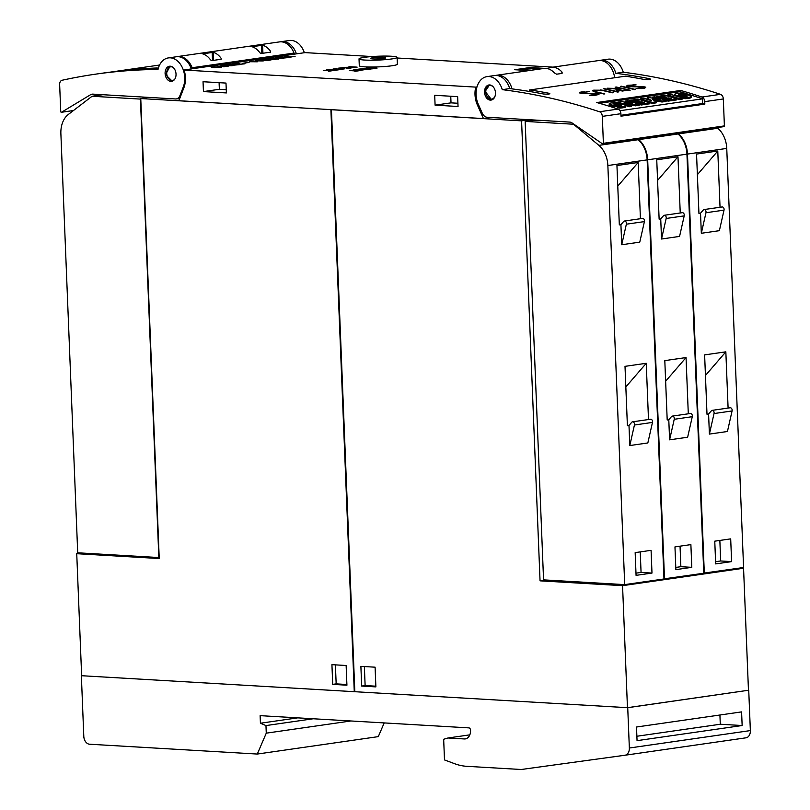 <?xml version="1.0" encoding="UTF-8"?>
<svg xmlns="http://www.w3.org/2000/svg" width="810" height="810" viewBox="0 0 810 810"><rect width="100%" height="100%" fill="white"/><g stroke="black" fill="none" stroke-linecap="round" stroke-linejoin="round"><path stroke-width="1.21" d="M489.513 84.939L485.656 90.68L485.625 92.016L491.71 99.934M495.436 94.223A7.624 5.417 81.8 0 1 491.103 100.076A7.624 5.417 81.8 0 1 484.582 90.831A7.624 5.417 81.8 0 1 488.926 84.979A7.624 5.417 81.8 0 1 495.436 94.223M502.281 89.657A914.763 650.227 81.8 0 1 599.501 111.76A4.576 3.25 81.8 0 1 602.316 116.377L603.389 143.319A0.759 0.547 81.8 0 1 602.64 143.957L572.062 122.938A7.624 5.417 -98.2 0 0 569.724 122.087L487.144 117.258A7.624 5.417 81.8 0 1 482.264 113.187L478.285 104.257A19.055 13.547 81.8 0 1 477.191 101.311A19.055 13.547 81.8 0 1 487.023 76.616A19.055 13.547 81.8 0 1 502.281 89.657L509.713 88.584A19.055 13.547 -98.2 0 0 494.444 75.553L487.023 76.616M723.644 126.542A0.759 0.547 -98.2 0 0 724.393 125.894L723.32 98.962A4.576 3.25 -98.2 0 0 720.505 94.345A914.763 650.227 -98.2 0 0 623.285 72.242L615.853 73.305A914.763 650.227 81.8 0 1 649.539 78.702C651.301 79.663 649.539 79.917 644.233 79.471A914.763 650.227 -98.2 0 0 625.522 76.18L529.993 89.93A914.763 650.227 81.8 0 1 548.704 93.221C550.466 94.173 548.694 94.426 543.399 93.98A914.763 650.227 -98.2 0 0 509.713 88.584M680.643 90.457A914.763 650.227 81.8 0 1 701.926 97.018A4.576 3.25 81.8 0 1 704.74 101.635L704.842 104.105L620.986 116.174L620.895 113.704A4.576 3.25 -98.2 0 0 618.071 109.087A914.763 650.227 -98.2 0 0 596.788 102.536L680.643 90.457L680.511 91.834M649.448 79.653L649.539 78.702L650.703 79.218M529.973 89.768L529.851 91.53M548.613 94.173L548.704 93.221L549.858 93.737M586.146 91.5L589.315 91.621L580.649 92.836A914.763 650.227 81.8 0 1 582.532 93.251L597.527 93.585A914.763 650.227 81.8 0 1 598.954 93.93L598.985 94.466L595.067 95.296L589.255 95.246L597.912 94.041A914.763 650.227 -98.2 0 0 596.687 93.737L581.712 93.413A914.763 650.227 -98.2 0 0 579.626 92.947L580.871 92.016L584.719 91.844M604.29 88.644A914.763 650.227 81.8 0 1 618.486 91.925L617.564 92.056A914.763 650.227 -98.2 0 0 603.369 88.776L604.108 88.938M621.27 86.194A914.763 650.227 81.8 0 1 635.465 89.475L634.544 89.606A914.763 650.227 -98.2 0 0 620.349 86.326L621.088 86.488M632.954 84.756L636.113 84.888L627.456 86.103A914.763 650.227 81.8 0 1 629.34 86.518L644.335 86.852A914.763 650.227 81.8 0 1 645.752 87.186L644.487 88.179L641.864 88.553L636.063 88.513L644.719 87.298A914.763 650.227 -98.2 0 0 643.484 87.004L628.519 86.67A914.763 650.227 -98.2 0 0 626.424 86.204L627.679 85.273L631.516 85.101M615.995 86.953A914.763 650.227 81.8 0 1 630.19 90.234L618.81 90.811A914.763 650.227 -98.2 0 0 616.754 90.315L616.025 89.637L617.726 89.141L607.247 88.219L621.695 88.563A914.763 650.227 -98.2 0 0 615.073 87.085L615.813 87.247M600.413 89.94L603.106 90.305A914.763 650.227 81.8 0 1 613.2 92.684L612.289 92.816A914.763 650.227 -98.2 0 0 602.225 90.447L595.927 90.183L593.436 90.781L594.753 91.52A914.763 650.227 81.8 0 1 604.807 93.889L603.885 94.021A914.763 650.227 -98.2 0 0 593.801 91.641L592.383 90.599L593.689 90.163L600.402 90.204M599.471 60.497A19.055 13.547 81.8 0 1 600.595 60.274A19.055 13.547 81.8 0 1 615.853 73.305M623.285 72.242A19.055 13.547 -98.2 0 0 608.026 59.201L600.595 60.274M604.169 93.98L593.447 91.003M595.785 90.204L592.404 90.862M612.562 92.775L602.711 90.558M593.436 91.287L593.436 90.781M617.726 89.141L616.066 89.93M621.695 88.563L617.726 89.211M629.542 90.335L615.975 87.227M622.009 91.105L628.317 90.143A914.763 650.227 -98.2 0 0 622.647 88.786L618.313 89.414L617.119 89.829L617.736 90.204A914.763 650.227 81.8 0 1 619.66 90.659L628.317 90.143M617.119 89.829L619.377 90.882M644.73 87.531L637.429 88.584M631.071 85.131L626.403 85.971M634.564 85.111L632.934 85.04M628.823 86.71L627.436 85.89M645.762 87.733L643.788 87.075M634.827 89.576L621.26 86.468M617.838 92.016L604.28 88.908M597.932 94.264L590.622 95.317M584.273 91.864L579.596 92.704M587.766 91.844L586.136 91.773M582.015 93.444L580.638 92.624M598.954 94.476L596.98 93.808M619.994 110.717L702.807 98.8L702.351 103.569L620.956 115.283M704.842 104.105L702.371 103.336M702.807 98.8L680.005 91.682L599.4 103.285M625.684 105.594L629.319 106.728L631.496 106.414L631.597 105.381L629.421 105.695L617.858 102.08L621.412 101.574L632.792 103.275L625.472 100.987L627.77 100.653L639.323 104.267L639.232 105.3L635.556 105.826L630.757 105.118M622.08 104.47L618.435 103.326M626.241 102.293L625.371 102.019L625.472 100.987M662.013 102.019L662.114 100.987L652.171 99.205L656.292 101.827L656.191 102.86L652.141 103.447L640.578 99.832L640.68 98.8L643.96 98.324L651.604 100.713L647.139 97.868L649.286 97.554L660.059 99.478L652.445 97.099L654.642 96.785L666.205 100.399L666.103 101.432L662.013 102.019L654.48 100.673M648.223 99.66L647.048 98.901L647.139 97.868M682.496 98.03L682.395 99.063L679.104 99.539L667.602 95.945L667.703 94.912L670.994 94.436L682.496 98.03L679.205 98.506L667.703 94.912M684.936 96.846L685.017 95.975L682.05 95.975A6.844 1.549 -174.6 0 1 677.98 95.691A4.728 1.073 -174.6 0 1 674.943 94.76A5.812 1.316 -174.6 0 1 674.72 94.345A5.812 1.316 -174.6 0 1 675.54 93.768A20.706 4.688 -174.6 0 1 681.534 93.028L683.913 93.768L683.822 94.81A16.828 3.807 5.4 0 0 682.324 94.851M679.661 94.821L679.732 94.031A4.789 1.083 5.4 0 0 678.466 94.335L680.106 94.851A75.016 16.97 5.4 0 0 684.045 94.851A6.591 1.488 -174.6 0 1 688.085 95.114A4.445 1.002 -174.6 0 1 691.021 96.015A5.376 1.215 -174.6 0 1 691.213 96.38L691.112 97.413A5.376 1.215 -174.6 0 1 690.282 97.969A15.795 3.574 -174.6 0 1 684.926 98.688L682.708 97.99L682.8 96.957A12.676 2.865 5.4 0 0 687.082 96.552L686.85 96.056A4.323 0.982 5.4 0 0 685.017 95.975M682.8 97.008L681.959 97.008A6.844 1.549 -174.6 0 1 678.638 96.825M674.669 95.58A5.812 1.316 -174.6 0 1 674.619 95.377L674.72 94.345M668.878 99.063L664.068 99.579L664.17 98.547L662.195 97.929L666.61 97.291L663.886 96.441L658.834 97.17L656.667 96.491L665.02 95.296L676.583 98.901L676.482 99.934L668.128 101.139L666.184 100.531M664.068 99.579L662.094 98.962L662.195 97.929M664.271 97.625L659.046 98.162M642.006 102.941L637.197 103.447L637.298 102.414L635.313 101.797L639.728 101.159L637.014 100.308L631.952 101.037L629.795 100.359L638.148 99.164L649.711 102.769L649.61 103.812L641.257 105.006L639.313 104.399M637.197 103.447L635.222 102.829L635.313 101.797M637.399 101.493L632.164 102.03M619.468 106.262L619.549 105.401L616.582 105.391A6.844 1.549 -174.6 0 1 612.512 105.118A4.728 1.073 -174.6 0 1 609.474 104.176A5.812 1.316 -174.6 0 1 609.252 103.771A5.812 1.316 -174.6 0 1 610.072 103.194A20.706 4.688 -174.6 0 1 616.066 102.455L618.445 103.194L618.354 104.237A16.828 3.807 5.4 0 0 616.856 104.277M614.183 104.247L614.263 103.457A4.789 1.083 5.4 0 0 612.998 103.761L614.638 104.277A75.016 16.97 5.4 0 0 618.577 104.267A6.591 1.488 -174.6 0 1 622.617 104.53A4.445 1.002 -174.6 0 1 625.553 105.432A5.376 1.215 -174.6 0 1 625.745 105.806L625.644 106.839A5.376 1.215 -174.6 0 1 624.814 107.396A15.795 3.574 -174.6 0 1 619.458 108.105L617.23 107.416L617.331 106.383A12.676 2.865 5.4 0 0 621.614 105.978L621.381 105.482A4.323 0.982 5.4 0 0 619.549 105.401M617.331 106.434L616.481 106.434A6.844 1.549 -174.6 0 1 612.411 106.15A4.728 1.073 -174.6 0 1 609.373 105.219A5.812 1.316 -174.6 0 1 609.15 104.804L609.252 103.771M629.319 106.728L629.421 105.695M635.556 105.826L635.658 104.794L624.358 103.123L631.597 105.381M639.323 104.267L635.658 104.794M617.777 102.991L617.858 102.08M652.141 103.447L652.242 102.404L640.68 98.8M656.292 101.827L652.242 102.404M666.205 100.399L662.114 100.987M652.344 98.101L652.445 97.099M679.104 99.539L679.205 98.506M684.926 98.688L685.017 97.645L682.8 96.957M691.213 96.38A5.376 1.215 -174.6 0 1 690.383 96.937A15.795 3.574 -174.6 0 1 685.017 97.645M683.913 93.768A16.828 3.807 5.4 0 0 679.732 94.031M686.799 96.603L686.85 96.056M681.959 97.008L682.05 95.975M677.899 96.593L677.98 95.691M674.862 95.641L674.943 94.76M668.483 98.941L668.584 97.909L664.17 98.547M666.073 100.359L666.164 99.458L671.217 98.729L668.584 97.909M668.128 101.139L668.23 100.106L666.164 99.458M676.583 98.901L668.23 100.106M663.785 97.473L663.886 96.441M658.743 98.071L658.834 97.17M656.586 97.392L656.667 96.491M641.611 102.809L641.712 101.776L637.298 102.414M639.201 104.227L639.282 103.326L644.335 102.597L641.712 101.776M641.257 105.006L641.358 103.974L639.282 103.326M649.711 102.769L641.358 103.974M636.913 101.341L637.014 100.308M631.871 101.939L631.952 101.037M629.714 101.26L629.795 100.359M619.458 108.105L619.549 107.072L617.331 106.383M625.745 105.806A5.376 1.215 -174.6 0 1 624.915 106.363A15.795 3.574 -174.6 0 1 619.549 107.072M618.445 103.194A16.828 3.807 5.4 0 0 614.263 103.457M621.331 106.029L621.381 105.482M616.481 106.434L616.582 105.391M612.411 106.15L612.512 105.118M609.373 105.219L609.474 104.176M614.628 77.578A19.055 13.547 -98.2 0 0 598.499 60.588L551.266 67.392A19.055 13.547 81.8 0 1 561.846 71.888L561.938 73.437L556.632 74.196L554.425 72.951A19.055 13.547 -98.2 0 0 543.834 68.455L496.601 75.259A19.055 13.547 81.8 0 1 512.031 88.887M176.691 56.73A19.055 13.547 81.8 0 1 177.522 56.568A19.055 13.547 81.8 0 1 192.132 67.726A1.529 1.083 81.8 0 0 193.144 68.627L184.083 70.035L475.753 87.115A20.584 14.631 -98.2 0 0 477.394 104.976L483.449 118.564L178.878 100.724L183.87 87.784A20.584 14.631 -98.2 0 0 184.083 70.035M476.979 86.943L475.753 87.115M193.144 68.627L305.087 52.62L372.195 56.548M397.133 58.006L553.028 67.139M397.102 57.378L397.376 64.203A19.055 1.924 177.7 0 1 385.783 66.44A19.055 1.924 177.7 0 1 365.067 66.876A19.055 1.924 177.7 0 1 359.296 65.731L359.022 58.907A19.055 1.924 -2.3 0 0 364.794 60.051A19.055 1.924 -2.3 0 0 385.509 59.626A19.055 1.924 -2.3 0 0 397.102 57.378A19.055 1.924 -2.3 0 0 391.331 56.234A19.055 1.924 -2.3 0 0 370.615 56.67A19.055 1.924 -2.3 0 0 359.022 58.907M323.281 70.359L333.71 70.51L328.718 71.229L330.399 70.875L323.281 70.46M336.839 68.486L333.669 69.113L344.25 68.921L338.631 69.538L343.632 68.83L334.277 69.255L333.042 69.032L336.839 68.587M348.958 66.663L357.149 67.139L350.588 67.757L343.916 67.382L350.538 67.21L352.249 66.957L348.958 66.764M342.954 67.524L351.155 67.999L346.538 68.668L350.072 68.05L346.255 67.817L338.337 68.192L342.964 67.635M330.844 69.265L339.046 69.741L334.429 70.409L337.962 69.792L330.865 69.376L326.227 69.933L330.855 69.376M349.424 70.46L359.842 70.622L354.861 71.341L356.542 70.986L349.424 70.571M362.991 68.516L371.183 68.992L366.565 69.66L370.109 69.032L358.374 69.174L362.991 68.617M366.626 67.989L377.045 68.151L372.053 68.87L373.744 68.516L366.626 68.101M356.866 69.468L358.698 69.397L354.79 70.166L364.267 69.741L358.668 70.531L363.66 69.822L354.314 70.247L353.079 70.014L356.876 69.569M221.221 65.833L218.437 66.552L228.126 66.309L217.88 66.633L221.231 65.914M232.197 64.101L240.226 64.567L233.786 65.175L228.471 64.79L235.427 64.395L232.207 64.203M249.065 62.35L242.342 63.322L249.065 62.461M255.292 60.77L263.25 60.942L255.292 60.882M269.69 58.705L270.945 59.677L276.119 59.322L271.158 59.798L269.123 58.887L264.323 59.474L269.325 59.13M281.536 56.994L289.565 57.469L283.125 58.077L276.585 57.712L283.075 57.53L284.755 57.287L281.536 57.105M288.198 56.194L285.404 56.913L295.103 56.67L285.252 57.014L284.057 56.71L288.208 56.265M275.653 57.844L283.682 58.31L272.373 58.614L278.417 59.069L270.388 58.603L281.698 58.3L275.653 57.945M262.966 59.748L270.226 60.173L263.027 60.588L259.949 60.183L262.977 59.829M249.409 61.621L257.367 61.793L249.419 61.722M238.565 63.18L239.831 64.162L244.995 63.808L240.033 64.284L237.998 63.372L233.199 63.949L238.211 63.615M227.114 64.83L232.166 65.731L221.039 65.701L227.114 65.002M214.204 66.764L221.464 67.189L214.265 67.605L211.187 67.2L214.215 66.845M529.143 70.571L514.735 69.731L530.125 67.514L544.755 68.374M383.373 57.378A7.624 0.769 177.7 0 1 385.681 57.844A7.624 0.769 177.7 0 1 381.044 58.735A7.624 0.769 177.7 0 1 372.752 58.907A7.624 0.769 177.7 0 1 370.443 58.452A7.624 0.769 177.7 0 1 375.081 57.55A7.624 0.769 177.7 0 1 383.373 57.378M349.606 67.524L356.076 67.179L349.616 67.706M224.006 66.906L223.449 66.653M232.834 64.952L239.173 64.608L232.845 65.124M282.174 57.844L288.512 57.51L282.174 58.026M290.982 57.267L290.425 57.004M260.688 60.386L269.517 60.183L260.678 60.173M228.106 65.185L224.947 65.64L230.698 65.65L228.106 65.185M220.786 67.362L211.916 67.189L220.755 67.2M530.499 70.116L520.121 69.508L530.196 68.06L540.584 68.668L530.51 70.379M519.463 70.004L520.121 69.508M530.145 68.06L530.125 67.514M295.042 53.966A1.529 1.083 81.8 0 1 294.03 53.065A19.055 13.547 -98.2 0 0 279.42 41.907L177.522 56.568M280.564 41.806A19.055 13.547 81.8 0 1 281.404 41.644A19.055 13.547 81.8 0 1 296.409 53.865M304.368 52.721A19.055 13.547 -98.2 0 0 289.373 40.5L281.404 41.644M175.436 98.962L92.856 94.122A7.624 5.417 81.8 0 0 92.077 94.162A7.624 5.417 81.8 0 0 90.578 94.699L61.55 112.236A0.759 0.547 81.8 0 1 60.74 111.496L59.646 84.554A4.576 3.25 81.8 0 1 62.107 80.251A914.763 650.227 81.8 0 1 95.57 74.166A914.763 650.227 81.8 0 1 158.011 69.457A19.055 13.547 81.8 0 1 168.369 57.915A19.055 13.547 81.8 0 1 184.153 84.108A19.055 13.547 81.8 0 1 183.293 86.943L180.012 95.448A7.624 5.417 81.8 0 1 176.215 98.931A7.624 5.417 81.8 0 1 175.436 98.962M157.403 68.455L158.446 67.817M158.264 68.435A914.763 650.227 -98.2 0 0 133.468 69.711L137.71 69.093A914.763 650.227 81.8 0 1 157.322 67.979M191.322 68.992A19.055 13.547 -98.2 0 0 176.327 56.771L168.369 57.915M133.468 69.711L132.546 69.741M159.57 65.033L110.778 72.06A914.763 650.227 -98.2 0 0 102.465 73.173L95.57 74.166M175.881 72.708A7.624 5.417 81.8 0 1 171.649 81.324A7.624 5.417 81.8 0 1 165.25 74.844A7.624 5.417 81.8 0 1 169.472 66.238A7.624 5.417 81.8 0 1 175.881 72.708M170.08 66.197L166.303 73.285L166.445 74.672L166.688 75.735L172.246 81.192M177.663 98.719L179.607 98.83M259.858 52.741A19.055 13.547 -98.2 0 0 251.991 46.737L262.602 45.208A19.055 13.547 81.8 0 1 270.479 51.212L270.53 52.154L260.972 53.531L259.858 52.741M270.479 51.212L270.53 52.154L270.479 51.212M210.509 59.849A19.055 13.547 -98.2 0 0 202.632 53.845L213.253 52.316A19.055 13.547 81.8 0 1 221.12 58.32L221.17 59.262L211.612 60.639L210.509 59.849M221.12 58.32L221.17 59.262L221.12 58.32M495.609 75.451A19.055 13.547 81.8 0 1 496.601 75.259M547.651 68.658A19.055 13.547 81.8 0 1 551.266 67.392M562.353 72.9L561.938 73.437L561.846 71.888M490.971 117.48L483.449 118.564M203.037 81.729L225.99 83.076L226.385 92.927L203.442 91.581L203.037 81.729M434.697 95.296L457.65 96.643L458.045 106.495L435.091 105.148L434.697 95.296M203.442 91.581L219.358 89.292L226.253 89.687M219.358 89.292L219.095 82.671M435.091 105.148L451.018 102.86L457.913 103.255M451.018 102.86L450.755 96.238M148.817 97.403L140.758 98.557L159.236 558.535L76.737 553.706L81.486 553.017M331.229 109.644L140.758 98.557M76.737 553.706L81.638 675.712L354.274 691.679L330.895 109.694M354.274 691.679L354.81 691.598M146.539 97.726L148.463 97.382M92.077 96.258L140.434 99.093L158.841 557.553L77.709 552.795L60.882 133.711A22.872 16.251 81.8 0 1 68.283 114.504L92.077 96.258L102.84 94.709M346.133 665.496L346.923 685.199L332.718 684.369L331.928 664.666L346.133 665.496M335.401 664.868L336.17 683.873L346.893 684.501M336.17 683.873L332.718 684.369M521.579 120.862L331.442 109.725L354.82 691.71L627.456 707.677L748.46 690.252L743.56 568.255L622.556 585.671L540.047 580.841L521.579 120.862L529.436 119.728M627.456 707.677L622.556 585.671M739.884 568.033L743.56 568.255M545.869 580L540.047 580.841M687.548 575.576L675.135 577.358M727.36 569.845L714.947 571.627M647.747 581.296L635.334 583.089M637.399 139.077L638.158 139.715A22.872 16.251 -98.2 0 1 647.139 159.884L663.977 578.968L624.702 584.617L543.561 579.869L525.153 121.409L573.51 124.234L598.884 145.365A22.872 16.251 81.8 0 1 607.865 165.534L624.702 584.617M537.394 120.194L525.153 121.409M620.916 224.653L623.67 221.474A2.298 1.63 81.8 0 1 624.459 221.019A2.298 1.63 81.8 0 1 626.363 224.198L621.726 244.742L620.916 224.653L619.326 224.886L616.947 165.534L638.169 162.476L617.767 186.128M624.459 221.019L642.502 218.416A2.298 1.63 -98.2 0 1 644.406 221.606L626.363 224.198M644.406 221.606L639.768 242.139L621.726 244.742M638.169 162.476L640.426 218.72M628.985 425.473L631.729 422.283A2.298 1.63 81.8 0 1 632.529 421.828A2.298 1.63 81.8 0 1 634.433 425.017L652.475 422.415L647.838 442.959L629.795 445.551L628.985 425.473L627.396 425.706L625.006 366.343L646.238 363.295L648.496 419.529M635.162 552.622L651.078 550.334L651.989 573.065L636.073 575.363L635.162 552.622M646.238 363.295L625.836 386.947M634.433 425.017L629.795 445.551M652.475 422.415A2.298 1.63 -98.2 0 0 650.572 419.236L632.529 421.828M640.244 551.894L641.064 572.427L635.982 573.156M651.989 573.065L641.064 572.427M677.201 133.346L677.96 133.984A22.872 16.251 -98.2 0 1 686.941 154.153L703.779 573.237L663.967 578.856M637.926 139.006L638.685 139.634A22.872 16.251 81.8 0 1 647.676 159.803L664.504 578.887M660.727 218.933L663.471 215.744A2.298 1.63 81.8 0 1 664.261 215.288A2.298 1.63 81.8 0 1 666.164 218.467L661.527 239.011L660.727 218.933L659.127 219.156L656.748 159.803L677.98 156.745L657.578 180.397M664.261 215.288L682.314 212.686A2.298 1.63 -98.2 0 1 684.207 215.875L666.164 218.467M684.207 215.875L679.57 236.409L661.527 239.011M677.98 156.745L680.238 212.989M668.787 419.742L671.53 416.563A2.298 1.63 81.8 0 1 672.33 416.097A2.298 1.63 81.8 0 1 674.234 419.286L692.277 416.684L687.639 437.228L669.597 439.82L668.787 419.742L667.197 419.975L664.808 360.622L686.04 357.564L688.297 413.799M674.963 546.902L690.879 544.603L691.801 567.334L675.874 569.633L674.963 546.902M686.04 357.564L665.638 381.216M674.234 419.286L669.597 439.82M692.277 416.684A2.298 1.63 -98.2 0 0 690.373 413.505L672.33 416.097M680.046 546.163L680.866 566.696L675.783 567.425M691.801 567.334L680.866 566.696M717.002 127.626L717.761 128.253A22.872 16.251 -98.2 0 1 726.752 148.422L743.58 567.506L703.769 573.126M677.727 133.275L678.486 133.903A22.872 16.251 81.8 0 1 687.477 154.072L704.305 573.156M700.529 213.202L703.272 210.013A2.298 1.63 81.8 0 1 704.072 209.557A2.298 1.63 81.8 0 1 705.966 212.736L701.328 233.28L700.529 213.202L698.939 213.425L696.549 154.072L717.781 151.014L697.38 174.677M704.072 209.557L722.115 206.965A2.298 1.63 -98.2 0 1 724.019 210.144L705.966 212.736M724.019 210.144L719.381 230.678L701.328 233.28M717.781 151.014L720.039 207.259M708.588 414.011L711.342 410.832A2.298 1.63 81.8 0 1 712.132 410.366A2.298 1.63 81.8 0 1 714.035 413.556L732.078 410.953L727.441 431.497L709.398 434.089L708.588 414.011L706.998 414.244L704.619 354.891L725.841 351.834L728.099 408.068M714.764 541.171L730.691 538.873L731.602 561.613L715.676 563.902L714.764 541.171M725.841 351.834L705.439 375.486M714.035 413.556L709.398 434.089M732.078 410.953A2.298 1.63 -98.2 0 0 730.174 407.774L712.132 410.366M719.847 540.432L720.677 560.965L715.594 561.705M731.602 561.613L720.677 560.965M361.675 686.06L360.885 666.357L375.091 667.187L375.88 686.89L361.675 686.06L365.128 685.564L375.85 686.192M364.358 666.559L365.128 685.564M627.73 707.697L81.364 675.702L83.794 736.32A7.624 5.417 81.8 0 0 89.566 744.218L257.296 754.049L266.267 733.161L265.964 725.578L260.425 723.229L260.121 715.655L468.828 727.876A2.288 1.63 81.8 0 1 470.559 730.245A9.143 6.5 81.8 0 1 465.304 738.912A9.143 6.5 81.8 0 1 464.373 738.953L447.981 737.991L443.667 739.257L444.498 759.922L454.491 763.658A76.231 54.189 81.8 0 0 466.864 766.321L521.194 769.5L624.945 755.244A7.624 5.417 81.8 0 1 624.945 755.244A7.624 5.417 81.8 0 0 629.35 748.015L627.73 707.697L748.42 690.262M624.996 755.234L745.949 737.819A7.624 5.417 -98.2 0 0 745.969 737.819A7.624 5.417 -98.2 0 0 750.354 730.59L748.734 690.282M636.508 727.015L741.596 711.889L742.142 725.527L637.055 740.654L636.508 727.015M719.918 715.007L720.282 724.241L636.883 736.249M742.142 725.527L720.282 724.241M257.296 754.049L378.3 736.624L384.193 722.925M266.267 733.161L350.933 720.971M265.964 725.578L313.298 718.764M260.425 723.229L297.746 717.862M447.981 737.991L469.82 734.852M493.057 86.67A6.865 4.88 -98.2 0 0 488.065 86.214A6.865 4.88 -98.2 0 0 485.787 92.026A6.865 4.88 -98.2 0 0 489.746 98.85A6.865 4.88 -98.2 0 0 495.143 95.853M720.505 94.345L701.926 97.018M618.071 109.087L599.501 111.76M690.282 97.969L690.383 96.937M624.814 107.396L624.915 106.363M620.895 113.704L602.316 116.377M724.393 125.894L603.389 143.319M723.32 98.962L704.74 101.635M183.293 86.943L184.214 86.812M180.012 95.448L180.974 95.307M61.55 112.236L73.497 110.514M90.578 94.699L94.071 94.193M172.783 67.179A6.865 4.88 -98.2 0 0 166.708 73.335A6.865 4.88 -98.2 0 0 169.533 79.491A6.865 4.88 -98.2 0 0 174.555 79.481M192.132 67.726L294.03 53.065M262.926 53.247L262.602 45.208M261.853 53.399L261.519 45.147M213.567 60.355L213.253 52.316M212.503 60.507L212.169 52.255M478.528 104.814L477.394 104.976M638.158 139.715L598.884 145.365M647.139 159.884L607.865 165.534M677.96 133.984L638.685 139.634M686.941 154.153L647.676 159.803M717.761 128.253L678.486 133.903M726.752 148.422L687.477 154.072M629.35 748.015L750.354 730.59M464.373 738.953L466.216 738.69M529.608 91.489L529.76 89.839M723.958 126.623L602.954 144.038M176.215 98.931L179.769 98.415M61.398 112.286L73.437 110.555M624.966 755.234L745.969 737.819"/></g></svg>

